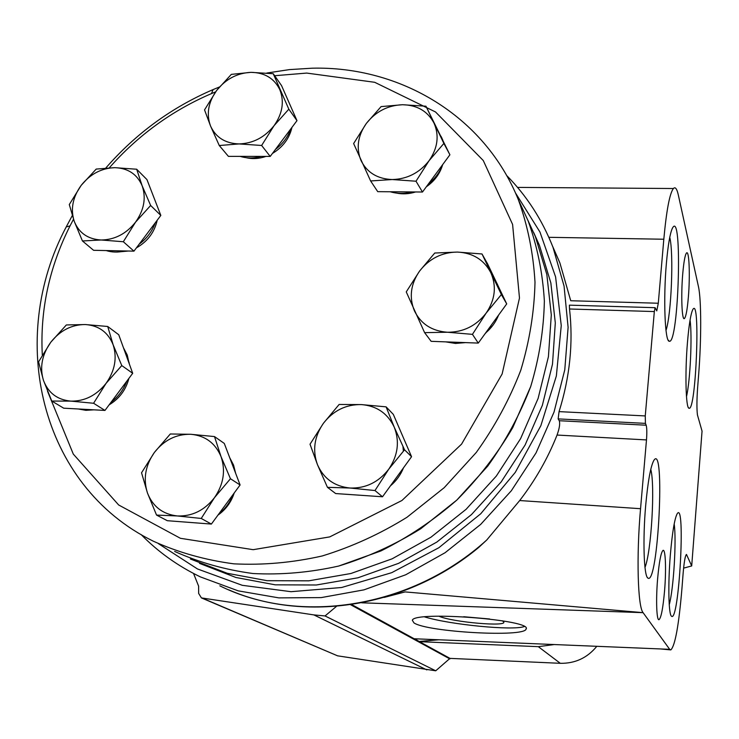 <?xml version="1.0" encoding="UTF-8"?>
<svg xmlns="http://www.w3.org/2000/svg" width="739" height="739" viewBox="0 0 739 739"><rect width="100%" height="100%" fill="white"/><g stroke="black" fill="none" stroke-linecap="round" stroke-linejoin="round"><path stroke-width="1.11" d="M386.091 406.856L393.314 414.376L411.558 456.702L382.506 496.774L335.672 493.56L327.442 487.324L349.972 488.026L374.987 490.539L388.742 469.2L404.547 449.802L394.238 427.16L386.091 406.856L361.399 404.584L339.118 404.473L323.414 423.29L310.02 444.222L317.484 464.711L327.442 487.324M214.495 436.573L224.286 443.428L240.092 484.978L211.382 524.071L167.31 520.699L156.539 515.074L177.277 515.951L201.239 518.455L214.439 497.716L230.448 478.733L221.026 456.591L214.495 436.573L190.847 434.292L170.303 433.987L154.414 452.416L141.546 472.775L147.44 492.95L156.539 515.074M107.718 326.481L118.739 334.739L132.697 373.297L104.966 410.431L63.702 408.187L51.767 401.046L70.907 401.12L93.585 403.263L106.093 383.319L121.769 365.565L113.132 344.771L107.718 326.481L85.327 324.541L66.344 324.957L50.788 342.231L38.576 361.824L43.425 380.262L51.767 401.046M136.678 169.231L146.959 179.605L160.825 215.418L133.944 251.149L93.576 250.299L82.435 240.96L101.234 239.999L123.33 241.736L135.514 222.199L150.645 205.479L142.156 185.803L136.678 169.231L114.85 167.67L96.209 169.074L81.188 185.35L69.29 204.555L74.223 221.284L82.435 240.96M273.254 73.724L281.55 85.604L296.976 120.651L270.215 156.419L228.416 156.363L219.261 145.518L239.085 143.929L261.634 145.472L274.049 125.695L288.829 109.178L273.254 73.724L250.974 72.348L231.335 74.371L216.656 90.454L204.537 109.88L210.541 126.018L219.261 145.518M425.96 106.213L449.903 154.793L422.477 192.02L377.74 191.66L370.618 180.953L392.233 179.54L416.011 181.221L429.063 160.714L443.88 143.431L425.96 106.213L402.487 104.726L381.093 106.601L366.359 123.413L353.63 143.551L370.618 180.953M482.013 253.976L487.592 263.888L506.705 303.905L478.272 343.09L431.142 341.326L424.602 332.642L447.52 332.245L472.452 334.351L486.133 313.124L501.375 294.547L482.013 253.976L457.423 252.073L434.754 253.024L419.586 271.065L406.256 291.896L424.602 332.642M274.649 75.72L306.713 73.078L374.701 82.297L435.53 111.968L483.278 160.539L512.598 224.425L519.48 298.02L502.132 373.98L461.589 444.111L401.933 500.497L329.76 536.893L253.172 549.677L180.408 538.297L118.665 504.977L73.3 454.097L47.536 391.245M42.308 355.071C39.961 310.417 49.208 267.352 70.048 225.866L73.503 219.252M109.335 167.781C138.045 135.237 172.095 110.508 211.474 93.594L215.576 91.904M492.913 325.289L485.043 333.751M442.541 165.046C439.834 173.905 434.449 181.138 426.366 186.755M415.614 191.964C409.092 193.997 402.69 194.366 396.418 193.073M291.97 127.339C289.402 138.442 282.889 147.144 272.451 153.435M265.966 156.409C259.158 158.765 252.562 159.19 246.179 157.684M157.204 220.231C154.497 232.295 147.569 241.505 136.41 247.87M128.438 251.029L116.817 252.064M128.983 362.165L129.39 364.179M128.891 378.386C125.916 389.859 119.339 398.681 109.141 404.833M234.208 492.996C231.215 502.187 225.792 509.568 217.95 515.129M266.853 73.032L289.439 69.605L312.089 68.2C399.984 65.974 484.516 115.709 518.409 199.826C527.794 225.857 533.327 253.32 534.999 282.224C534.343 311.572 529.595 340.938 520.764 370.304C509.633 399.226 494.807 426.615 476.286 452.453L444.204 487.685L406.949 517.3C379.975 534.011 351.746 546.888 322.25 555.959C292.487 562.684 263.029 565.307 233.875 563.839C205.331 560.06 178.496 552.523 153.361 541.216C39.509 485.551 6.937 338.323 66.205 226.956L72.293 215.585M105.843 167.975C135.874 133.547 171.624 107.414 213.091 89.585L219.354 87.026M520.182 203.659L528.117 220.85C537.281 246.198 542.694 272.913 544.366 301.004C543.784 329.502 539.239 357.99 530.731 386.46C520.007 414.496 505.698 441.026 487.795 466.032L456.794 500.109L420.75 528.736C394.654 544.874 367.301 557.308 338.721 566.037C309.863 572.503 281.282 574.997 252.96 573.519C225.229 569.815 199.124 562.444 174.644 551.433C199.124 562.444 225.229 569.815 252.96 573.519C281.282 574.997 309.863 572.503 338.721 566.037L380.927 550.943C408.187 537.336 433.47 520.395 456.794 500.109C478.604 478.188 497.245 454.051 512.709 427.705L530.731 386.46C539.239 357.99 543.784 329.502 544.366 301.004C542.694 272.913 537.281 246.198 528.117 220.85L535.322 236.443L527.858 220.213L535.322 236.443L546.823 274.409L551.303 314.906L548.421 356.697L538.112 398.423L520.579 438.68L496.312 476.073L466.106 509.3L430.966 537.198L392.113 558.823L350.905 573.501L308.773 580.826L267.102 580.697L227.252 573.279L190.413 559.007L227.252 573.279L267.102 580.697L308.773 580.826L350.905 573.501L392.113 558.823L430.966 537.198L466.106 509.3L496.312 476.073L520.579 438.68L538.112 398.423L548.421 356.697L551.303 314.906L546.823 274.409L535.322 236.443L539.479 245.44L550.851 282.935L555.303 322.925L552.495 364.161L542.361 405.314L525.106 445.007L501.218 481.856L471.464 514.593L436.841 542.066L398.552 563.358L357.935 577.796L316.366 584.992L275.25 584.826L235.898 577.482L199.512 563.377M496.58 282.714L498.964 287.702M498.603 315.063C495.851 322.028 491.527 327.996 485.606 332.966M465.579 342.61L455.483 343.441L445.709 341.871M400.446 430.92L405.415 442.458M403.503 467.815C400.649 474.891 396.28 480.923 390.395 485.892M368.17 495.786L352.291 494.696M402.949 446.43L403.383 451.113M229.7 457.653L233.533 465.025L235.649 473.283M233.09 494.511C230.014 502.381 225.192 508.949 218.624 514.215M197.812 523.027L183.919 521.965M123.422 347.69L127.247 355.053L129.131 363.449M126.757 381.25C123.561 389.767 118.323 396.788 111.044 402.302M93.899 409.831L85.909 410.33L78.297 408.981M152.058 192.759L157.093 205.784M155.218 222.873C152.105 231.464 146.765 238.558 139.2 244.166M124.799 250.955C118.249 252.553 112.051 252.424 106.185 250.567M288.118 100.513L291.97 109.27M290.861 128.826C287.914 137.011 282.788 143.865 275.471 149.389M261.338 156.4C253.93 158.46 246.891 158.451 240.212 156.382M440.915 136.152L442.707 139.865M442.735 164.529C439.927 172.048 435.216 178.45 428.602 183.715M412.177 191.937C404.566 193.904 397.259 193.849 390.257 191.761M478.272 343.09L472.452 334.351M506.705 303.905L501.375 294.547M486.133 313.124C476.175 325.899 463.307 332.264 447.52 332.245C431.936 331.118 420.907 323.996 414.422 310.86C408.944 297.3 410.662 284.035 419.586 271.065C429.313 258.622 441.922 252.285 457.423 252.073C472.849 252.867 483.99 259.758 490.853 272.756C496.719 286.316 495.148 299.775 486.133 313.124M422.477 192.02L416.011 181.221M449.903 154.793L443.88 143.431M429.063 160.714C419.484 172.852 407.207 179.124 392.233 179.54C377.453 178.93 367.061 172.603 361.038 160.575C355.976 148.114 357.75 135.727 366.359 123.413C375.726 111.571 387.772 105.335 402.487 104.726C417.119 105.04 427.622 111.155 433.987 123.053C439.4 135.505 437.765 148.059 429.063 160.714M270.215 156.419L261.634 145.472M296.976 120.651L288.829 109.178M274.049 125.695C264.728 137.352 253.071 143.431 239.085 143.929C225.312 143.44 215.797 137.472 210.541 126.018C206.199 114.139 208.232 102.287 216.656 90.454C225.774 79.064 237.21 73.032 250.974 72.348C264.636 72.57 274.252 78.343 279.813 89.678C284.478 101.548 282.557 113.557 274.049 125.695M133.944 251.149L123.33 241.736M160.825 215.418L150.645 205.479M135.514 222.199C126.175 233.838 114.748 239.769 101.234 239.999C87.959 239.242 78.953 233.007 74.223 221.284C70.39 209.165 72.708 197.184 81.188 185.35C90.324 173.988 101.548 168.095 114.85 167.67C128.023 168.159 137.131 174.201 142.156 185.803C146.304 197.923 144.087 210.061 135.514 222.199M104.966 410.431L93.585 403.263M132.697 373.297L121.769 365.565M106.093 383.319C96.458 395.402 84.736 401.342 70.907 401.12C57.337 399.864 48.174 392.908 43.425 380.262C39.583 367.218 42.04 354.544 50.788 342.231C60.21 330.435 71.72 324.541 85.327 324.541C98.795 325.502 108.06 332.245 113.132 344.771C117.289 357.824 114.942 370.673 106.093 383.319M211.382 524.071L201.239 518.455M240.092 484.978L230.448 478.733M214.439 497.716C204.435 510.437 192.048 516.515 177.277 515.951C162.756 514.27 152.807 506.603 147.44 492.95C143.043 478.9 145.361 465.385 154.414 452.416C164.187 440.019 176.325 433.978 190.847 434.292C205.248 435.631 215.308 443.067 221.026 456.591C225.783 470.669 223.594 484.378 214.439 497.716M382.506 496.774L374.987 490.539M411.558 456.702L404.547 449.802M388.742 469.2C378.59 482.244 365.666 488.525 349.972 488.026C334.499 486.391 323.664 478.613 317.484 464.711C312.311 450.384 314.287 436.583 323.414 423.29C333.326 410.579 345.991 404.344 361.399 404.584C376.724 405.859 387.67 413.387 394.238 427.16C399.799 441.506 397.97 455.52 388.742 469.2M414.69 638.782L419.493 641.683L538.297 646.662L560.291 663.308L449.977 658.375L435.724 670.8L337.575 655.826L201.414 597.906L198.643 593.399L198.615 586.138L193.544 573.473M438.846 639.78L419.521 641.434M384.151 597.426L405.12 591.911L643.087 612.659L361.75 602.812M517.549 187.401L673.395 188.519C675.298 186.579 676.933 188.731 678.328 194.994L698.457 286.667C701.394 299.434 701.403 340.143 698.678 374.174L697.598 387.993C696.766 400.021 696.711 409 697.44 414.921L702.05 431.114L691.704 565.945L683.603 568.125M554.268 644.547L538.297 646.662M533.687 232.563L539.479 245.44M515.406 192.824L539.978 232.064L555.599 276.922L561.252 325.594L556.356 375.966L540.846 425.701L515.268 472.406L480.729 513.762L438.855 547.728L391.716 572.679L341.63 587.505L291.027 591.69L242.263 585.306L197.47 568.956L158.469 543.692M506.584 175.411C526.648 195.715 542.112 219.649 552.966 247.214L564.06 286.058L568.106 327.331L564.781 369.796L554.019 412.113L536.043 452.896L511.333 490.761L480.673 524.413L445.063 552.735L405.711 574.776L363.957 589.861L321.197 597.602L278.825 597.879L238.161 590.84L200.426 576.919C177.877 566.028 158.109 551.913 141.121 534.565M228.776 589.851C305.392 623.226 406.699 607.347 478.669 547.479L486.752 539.997L519.693 500.543C535.341 480.211 547.793 458.383 557.049 435.049L646.486 439.917C647.013 432.768 646.911 427.863 646.172 425.211L645.424 423.373L645.258 415.928L654.329 311.562L655.105 307.692L656.768 310.888L658.292 303.239L663.816 239.233C666.476 210.347 669.673 193.442 673.395 188.519M655.105 307.692L569.399 305.152L569.52 308.994C573.372 342.878 569.88 377.084 559.053 411.623L558.148 418.893L559.247 420.722C560.217 423.447 559.488 428.223 557.049 435.049M658.292 303.239L570.739 300.736L559.885 262.899L552.606 246.281M596.816 646.311C587.302 657.904 575.127 663.567 560.291 663.308M686.476 554.462L691.704 565.945M666.412 263.038C668.019 245.117 669.996 233.57 672.333 228.379C682.762 207.096 678.808 344.808 669.257 341.233C664.934 341.797 663.197 298.824 666.412 263.038M670.356 554.74C672.324 532.108 674.624 518.409 677.247 513.633C685.783 500.368 678.984 623.069 671.539 616.252C668.573 614.783 667.899 584.198 670.356 554.74M645.683 505.494C647.891 481.551 650.588 466.549 653.793 460.508C665.451 441.155 658.144 586.415 647.881 578.064C643.881 576.143 642.644 539.729 645.683 505.494M687.446 342.6C688.951 324.818 690.734 313.826 692.776 309.613C700.637 294.916 696.073 411.993 688.997 408.233C685.82 408.325 684.877 373.13 687.446 342.6M664.573 590.729C666.319 570 665.571 548.8 663.031 550.379C660.971 552.31 659.16 561.816 657.608 578.896C655.807 599.939 656.611 621.083 659.059 619.661C661.202 617.665 663.04 608.021 664.573 590.729M688.36 297.17C690.198 275.767 689.182 249.745 686.513 252.987C685.053 254.835 683.797 261.8 682.734 273.883C680.841 295.757 681.94 321.604 684.508 318.444C686.023 316.578 687.307 309.484 688.36 297.17M643.087 612.659L669.673 649.322L670.836 649.914C675.141 645.664 678.845 625.139 681.958 588.336L683.113 573.529C684.092 562.056 685.192 555.71 686.402 554.481L686.559 554.472M646.486 439.917L640.547 508.7C636.297 556.199 637.757 606.95 643.087 612.622M449.977 658.375L419.493 641.683M669.673 649.322L414.163 638.755L351.662 604.539M413.988 622.922L412.325 620.252C414.348 610.663 533.678 619.929 526.085 629.083C524.625 637.545 427.373 632.076 413.988 622.922M336.522 606.322L325.04 615.947L313.863 614.903L201.414 597.906M313.863 614.903L426.819 669.894M325.04 615.947L435.724 670.8M350.545 604.696L449.912 658.948M690.05 320.098C692.36 335.774 690.226 381.287 686.476 396.631M650.773 469.367C655.234 485.292 651.318 551.996 644.981 567.404M674.171 523.969C676.61 539.849 673.617 589.149 669.238 604.733M669.756 237.33C673.857 253.468 671.354 314.842 665.996 330.425M424.62 616.908C449.94 624.649 512.654 630.829 524.247 626.561M463.695 616.732L489.634 618.986M438.846 616.169C452.176 622.21 508.922 627.162 503.499 621.702L502.252 620.769M486.752 539.997C411.263 608.446 299.461 625.425 219.825 585.824M558.148 418.893L645.424 423.373M559.053 411.623L645.258 415.928M559.247 420.722L646.172 425.211M569.52 308.994L654.329 311.562M519.693 500.543L640.547 508.7M548.837 237.311L663.816 239.233M202.569 598.239L337.575 655.826M70.048 225.866L66.205 226.956M211.474 93.594L213.091 89.585M518.409 199.826L528.117 220.85M496.82 283.222L497.55 284.497M441.026 136.392L441.904 138.045M552.966 247.214L559.885 262.899M660.444 648.944L670.301 649.867M684.508 318.444L683.834 318.426M688.342 407.522L688.997 408.233M647.327 577.418L647.881 578.064M668.111 340.005L669.257 341.233M526.15 628.473L526.085 629.083"/></g></svg>
